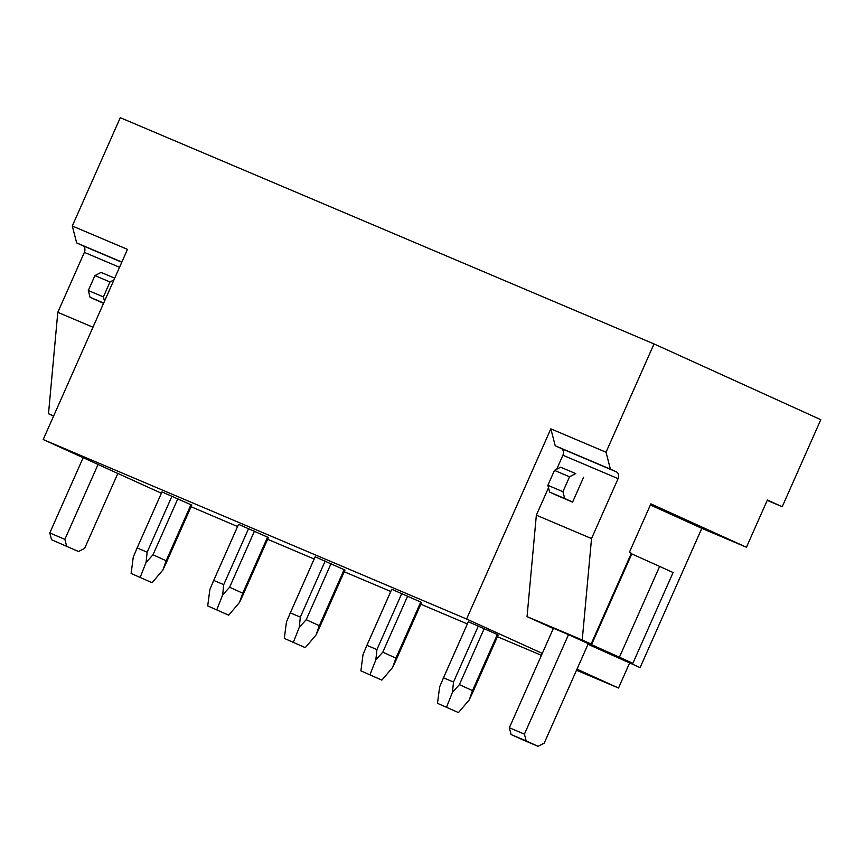 <?xml version="1.0" encoding="UTF-8"?>
<svg xmlns="http://www.w3.org/2000/svg" width="864" height="864" viewBox="0 0 864 864"><rect width="100%" height="100%" fill="white"/><g stroke="black" fill="none" stroke-linecap="round" stroke-linejoin="round"><path stroke-width="1.3" d="M556.708 469.228L562.918 455.231A5.443 4.342 -67 0 0 561.157 448.459L555.228 445.759L550.843 428.836L466.571 619.013L542.3 653.4M550.843 428.836L606.031 452.228L654.016 343.926L120.28 117.688L72.295 225.99L127.472 249.372L43.2 439.549L466.571 619.013M767.221 500.364L782.222 506.736L820.8 419.688L654.016 343.926M782.222 506.736L767.383 499.997L746.442 547.258L701.816 528.336L640.094 667.624L588.006 644.285M576.515 670.226L618.516 688.025L629.532 663.152M191.095 506.725L237.578 526.554M267.635 539.287L314.161 559.019M344.228 571.763L390.755 591.484M420.822 604.228L467.348 623.948M497.416 636.692L541.436 655.344M576.99 669.157L618.516 688.025M43.2 439.549L161.363 493.225M497.351 634.532L468.331 621.745L443.513 677.808L453.514 682.052L452.444 692.28L459.389 684.634L472.511 690.595L497.351 634.532L498.172 634.975L472.144 693.727M395.55 661.262L421.589 602.51L420.757 602.068L391.738 589.28L365.98 647.395M344.963 570.046L315.144 556.816L289.386 614.93M267.57 537.138L238.55 524.351L213.732 580.414L223.744 584.647L222.664 594.875L229.608 587.239L242.73 593.201L267.57 537.138L268.402 537.57L242.363 596.333L239.458 602.5L242.73 593.201M191.776 505.105L161.957 491.886L136.21 549.99M53.6 416.07L48.503 413.748L57.802 312.325L84.359 252.385A5.443 4.342 -67 0 0 82.609 245.614L76.669 242.914L72.295 225.99M103.572 303.318L97.978 300.877M48.503 413.748L53.665 415.94M57.802 312.325L92.977 327.24M76.669 242.914L121.856 262.062M561.157 448.459L616.345 471.852L610.405 469.152L606.031 452.228M616.345 471.852A5.443 4.342 -67 0 1 618.095 478.624L562.918 455.231M591.365 644.609L631.768 553.9L591.538 644.684L574.517 637.016L591.138 644.036L582.239 639.997L591.538 538.564L618.095 478.624M591.138 644.036L631.368 553.252L629.392 552.355L650.884 503.852L746.442 547.258M583.621 477.209L572.584 502.124L557.528 495.666M659.642 566.417L673.088 572.53L632.858 663.314L619.412 657.202L659.642 566.417L631.768 553.9M591.538 644.684L619.412 657.202M553.316 628.528L527.051 616.604L582.239 639.997M588.125 644.026L640.094 667.624M509.35 727.758L553.435 628.268L568.512 634.651L524.426 734.141L509.35 727.758L511.099 734.53L522.968 739.919L538.045 746.312L544.212 743.137L588.298 643.648L568.512 634.651M632.858 663.314L588.287 643.669M527.051 616.604L536.35 515.171L591.538 538.564M536.35 515.171L548.5 487.76M650.387 504.976L701.816 528.336M555.228 445.759L610.405 469.152M171.99 496.12L147.15 552.182L146.07 562.41L153.014 554.774L166.136 560.736L190.976 504.673M161.989 491.886L137.149 547.949L147.15 552.182M131.112 573.458L152.107 582.714L131.112 573.458L133.283 556.988L137.149 547.949M166.061 563.22L162.864 570.035L166.136 560.736M152.107 582.714L162.864 570.035M177.854 498.712L153.014 554.774M140.195 577.303L146.07 562.41M248.584 528.584L223.744 584.647M207.706 605.923L228.701 615.179L207.706 605.923L209.876 589.453L213.732 580.414M242.644 595.685L242.374 596.311M228.701 615.179L239.458 602.5M254.448 531.176L229.608 587.239M216.788 609.768L222.664 594.875M325.177 561.049L300.326 617.112L299.257 627.34L306.202 619.704L319.324 625.666L344.164 569.603M315.176 556.816L290.326 612.878L300.326 617.112M284.299 638.388L305.294 647.644L284.299 638.388L286.459 621.918L290.326 612.878M319.237 628.15L316.04 634.964L319.324 625.666M305.294 647.644L316.04 634.964M331.042 563.641L306.202 619.704M293.382 642.244L299.257 627.34M401.771 593.525L376.92 649.588L375.851 659.815L382.795 652.169L395.917 658.13L420.757 602.068M391.77 589.28L366.919 645.343L376.92 649.588M360.893 670.853L381.877 680.119L360.893 670.853L363.053 654.383L366.919 645.343M395.831 660.614L392.634 667.44L395.917 658.13M381.877 680.119L392.634 667.44M407.635 596.106L382.795 652.169M369.976 674.708L375.851 659.815M478.364 625.99L453.514 682.052M437.486 703.328L458.471 712.584L437.486 703.328L439.646 686.858L443.513 677.808M472.424 693.079L469.228 699.905L472.511 690.595M458.471 712.584L469.228 699.905M484.229 628.571L459.389 684.634M446.569 707.173L452.444 692.28M117.839 473.45L84.65 548.338L78.494 551.513L51.548 539.73L78.494 551.513M98.053 464.465L64.865 539.352L49.788 532.958L51.548 539.73M83.149 457.693L49.788 532.958M64.865 539.352L66.625 546.124M103.691 303.059L90.061 297.281L100.418 301.979M104.501 301.212L103.388 296.903L88.312 290.509L90.061 297.281M114.707 278.186L101.077 272.408L94.921 275.584L109.998 281.977L103.388 296.903M88.312 290.509L94.921 275.584M113.929 279.947L109.998 281.977M524.426 734.141L526.176 740.912L511.099 734.53M526.176 740.912L538.045 746.312M549.612 492.08L547.862 485.309L562.939 491.692L564.689 498.463L549.612 492.08L559.969 496.778M564.689 498.463L572.605 502.06M562.939 491.692L569.549 476.777L575.716 473.591L560.639 467.208L554.472 470.383L547.862 485.309M569.549 476.777L554.472 470.383M82.609 245.614L121.781 262.213M119.534 267.289L84.359 252.385M191.808 505.105L165.769 563.868M238.55 524.351L212.792 582.455M344.995 570.046L318.956 628.798M468.331 621.745L442.573 679.86"/></g></svg>
